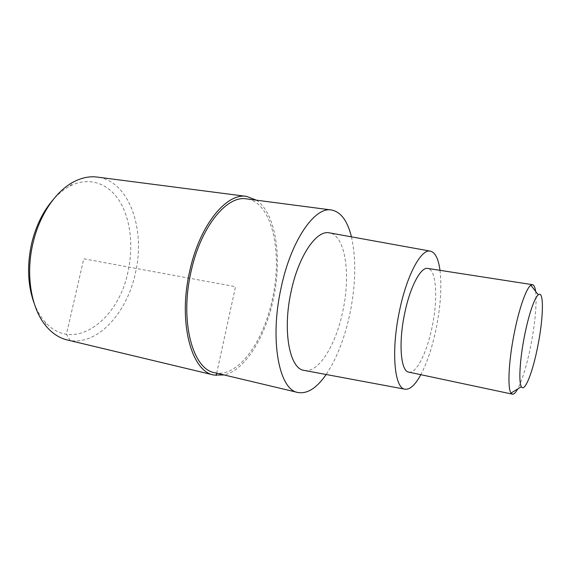 <?xml version="1.0" encoding="UTF-8"?>
<svg xmlns="http://www.w3.org/2000/svg" width="571" height="571" viewBox="0 0 571 571"><rect width="100%" height="100%" fill="white"/><g stroke="black" fill="none" stroke-linecap="round" stroke-linejoin="round"><path stroke-width="0.43" stroke-dasharray="2.85 2.14" d="M256.336 200.164C276.128 213.397 282.409 258.363 273.309 299.347C265.494 336.74 245.259 370.108 224.217 374.976M67.278 339.973C96.192 347.139 126.769 313.914 135.306 273.523C145.876 229.963 129.453 180.957 97.213 177.081M34.017 302.894C36.844 310.424 40.484 316.719 44.945 321.787C72.981 354.113 118.475 320.602 127.961 271.86C133.628 246.551 130.716 219.314 119.596 201.256C108.469 183.334 89.083 176.182 69.869 186.146C63.902 189.294 58.256 193.883 52.946 199.914M351.443 236.851C356.304 258.906 355.804 284.472 349.937 313.536C344.677 338.225 336.747 358.545 326.148 374.505M214.575 372.685C237.672 378.38 263.645 341.779 272.388 299.033C282.881 252.86 272.26 202.006 246.508 198.879M304.529 370.472C318.896 373.006 336.119 344.342 342.864 310.91C350.794 274.644 345.476 235.873 329.802 232.932M439.998 270.333C441.868 286.628 440.626 305.885 436.258 328.089C432.39 346.89 427.244 362.428 420.82 374.69M408.729 372.121C416.402 374.048 427.179 352.057 432.247 326.291C438.114 298.305 436.387 269.384 427.779 268.434M535.619 291.41C536.861 303.872 535.312 321.609 530.98 344.62C526.997 364.619 522.565 379.408 517.69 388.987M216.695 373.184L235.53 286.699L83.773 258.813L66.45 334.271L70.126 340.53L216.195 375.468M44.945 321.787L47.179 327.383M69.869 186.146L73.952 181.714"/><path stroke-width="0.86" d="M224.217 374.976L213.847 375.04C191.456 371.593 177.831 322.351 189.665 271.353C199.536 225.102 226.573 192.527 246.672 196.417L256.336 200.164M246.672 196.417L97.213 177.081C89.647 176.104 81.896 177.645 73.952 181.714C56.015 190.821 39.478 214.796 32.975 243.217C25.145 275.686 31.619 310.467 47.179 327.383C53.16 334.006 59.855 338.203 67.278 339.973L213.847 375.04M52.946 199.914C43.011 211.441 35.916 225.938 31.662 243.424C26.887 265.251 27.672 285.072 34.017 302.894M326.148 374.505C316.741 388.109 307.319 394.104 297.884 392.491C279.226 390.043 269.376 340.423 281.075 287.984C290.953 240.448 314.792 206.466 331.423 209.992C340.816 211.827 347.489 220.784 351.443 236.851M331.423 209.992L246.508 198.879C226.915 195.068 200.614 226.823 191.021 271.803C179.515 321.387 192.741 369.337 214.575 372.685L297.884 392.491M329.802 232.932L329.21 232.825C316.462 229.927 298.462 255.986 291.082 291.695C282.345 330.98 289.59 368.652 303.936 370.358L304.529 370.472M420.82 374.69C415.174 385.09 409.842 389.922 404.825 389.172C394.411 388.201 390.992 351.094 399.357 311.573C406.545 275.672 421.02 248.849 430.191 251.104C435.152 252.189 438.421 258.599 439.998 270.333M532.529 284.693L427.779 268.434C420.798 266.671 409.928 287.07 404.568 313.907C398.337 343.392 400.806 371.407 408.729 372.121L512.408 394.161L511.031 393.069C507.391 388.401 508.597 361.522 514.121 333.814C518.96 308.868 526.276 288.134 530.852 285.222L532.529 284.693C534.013 284.993 535.048 287.227 535.619 291.41M517.69 388.987C515.663 392.684 513.907 394.411 512.408 394.161M537.939 345.391C532.993 371.435 524.728 392.984 521.38 386.717C518.532 382.556 519.781 359.744 524.421 336.333C528.496 315.256 534.52 297.548 538.267 294.843C544.099 289.711 543.549 317.276 537.939 345.391M216.195 375.468L216.695 373.184M430.191 251.104L329.21 232.825M404.825 389.172L303.936 370.358M521.38 386.717L511.031 393.069M538.267 294.843L530.852 285.222"/></g></svg>
